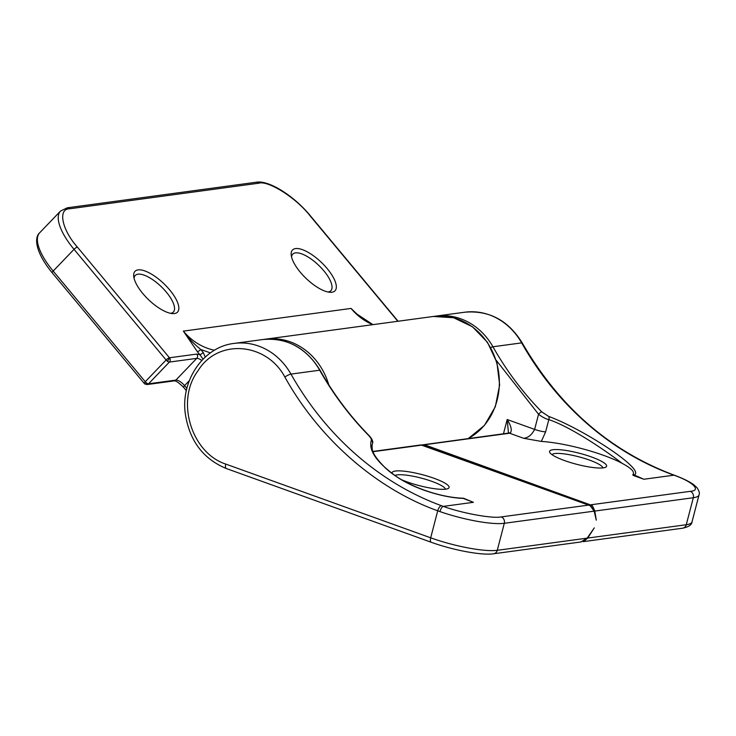 <?xml version="1.0" encoding="UTF-8"?>
<svg xmlns="http://www.w3.org/2000/svg" width="736" height="736" viewBox="0 0 736 736"><rect width="100%" height="100%" fill="white"/><g stroke="black" fill="none" stroke-linecap="round" stroke-linejoin="round"><path stroke-width="1.1" d="M551.972 454.636A26.413 5.097 -165.4 0 1 589.37 460.055A26.413 5.097 -165.4 0 1 602.904 467.903M591.514 456.973A29.458 5.686 -165.4 0 1 605.746 467.158A29.458 5.686 -165.4 0 1 564.65 460.607A29.458 5.686 -165.4 0 1 549.847 452.594A29.458 5.686 -165.4 0 1 561.632 449.88A29.458 5.686 -165.4 0 1 591.514 456.973M395.011 475.502A26.413 5.097 -165.4 0 1 431.866 481.362A26.413 5.097 -165.4 0 1 445.4 489.21M401.939 479.881A29.458 5.686 14.6 0 0 407.146 481.914A29.458 5.686 14.6 0 0 448.242 488.465A29.458 5.686 14.6 0 0 434.01 478.28A29.458 5.686 14.6 0 0 404.966 471.279A29.458 5.686 14.6 0 0 392.122 473.432M580.897 541.944L587.144 538.145L594.283 527.878L587.742 538.062L584.734 540.528M583.124 541.42L585.129 540.675M592.397 507.785L593.593 508.208L594.78 511.06L596.298 520.159L594.173 511.143L590.3 505.862L589.085 505.255L421.627 444.995M548.642 416.41L541.742 411.856A304.732 270.544 82.3 0 1 492.936 346.766L521.649 342.884A64.501 57.27 -97.7 0 0 464.812 312.211C489.201 310.15 508.355 320.418 522.275 343.004A5.078 0.957 150.5 0 0 521.649 342.884A304.732 270.544 -97.7 0 0 672.023 474.472L673.955 475.18L643.871 479.256L634.147 474.95C646.401 470.056 582.802 428.84 548.642 416.41A3.045 2.116 -73.2 0 1 548.817 419.621C545.707 418.885 542.294 417.1 538.568 414.258A3.045 0.902 -44.5 0 1 541.742 411.856M592.158 505.503L424.451 444.756L592.158 505.503L592.71 506.386L421.949 444.94L508.429 433.108A3.045 2.705 82.3 0 1 509.597 433.228A10.157 4.241 109.8 0 0 510.333 433.016A3.045 2.585 -113 0 0 508.622 433.044A3.045 2.585 -113 0 0 508.613 433.044L508.429 433.108M593.593 508.208L592.71 506.386M420.983 444.94L588.579 505.098L501.216 516.911A5.078 4.508 -97.7 0 1 504.307 523.296A50.793 9.807 -165.4 0 1 439.962 511.603L437.727 510.802L430.689 537.814A50.793 9.807 14.6 0 0 497.269 550.307L504.307 523.296L594.173 511.143M510.333 433.016C512.192 430.394 511.143 425.896 507.187 419.52L508.466 433.099M496.239 360.281L538.568 414.258L534.621 429.392C531.778 434.93 528.108 437.892 523.6 438.27L541.319 441.425A55.872 10.782 -165.4 0 1 622.122 463.34C631.571 468.344 635.122 472.172 632.776 474.821A3.045 2.944 51.9 0 1 634.147 474.95L633.3 475.447L643.871 479.256M541.319 441.425L545.615 431.903L548.817 419.621C570.455 426.77 605.24 450.276 622.122 463.34M632.776 474.821L633.3 475.447M501.216 516.911C492.78 518.825 461.776 513.185 443.311 506.386L473.395 502.32L463.505 498.226M439.962 511.603A5.078 1.886 -70.9 0 1 443.311 506.386L441.333 505.678A304.732 270.544 82.3 0 1 290.959 374.1L319.682 370.208A64.501 57.27 -97.7 0 0 262.835 339.535C287.04 337.456 306.121 347.705 320.059 370.282C333.73 394.413 350.005 416.116 368.874 435.381L368.874 435.381C371.211 437.662 373.465 441.333 372.563 443.293L372.499 443.477A3.045 2.852 -155.5 0 0 371.303 440.404C368.285 450.818 377.384 463.358 398.608 478.023C418.628 490.848 446.954 498.005 463.137 498.373L473.395 502.32M441.333 505.678A5.078 2.116 -69.7 0 0 437.727 510.802C376.151 488.667 319.249 438.877 284.85 377.025C266.726 342.728 218.022 338.008 198.002 370.788C175.177 401.111 191.774 453.118 225.75 464.076L430.689 537.814A5.078 2.125 109.8 0 0 431.287 542.285C452.658 550.031 481.491 555.606 493.608 553.776A5.078 4.508 -97.7 0 0 497.269 550.307L587.144 538.145M462.815 498.198C438.638 497.462 402.748 484.932 384.753 467.323C370.153 452.401 372.398 449.052 372.066 444.71L371.892 445.814M320.059 370.282A3.045 0.58 -29.5 0 0 319.682 370.208A304.732 270.544 -97.7 0 0 368.488 435.289C370.659 437.524 371.597 439.226 371.303 440.404M146.473 382.904A3.045 0.745 -52.4 0 1 144.79 383.953L144.311 383.493A3.045 0.81 -39.8 0 1 145.259 381.726A3.045 1.15 43.8 0 0 146.473 382.904A3.045 1.15 43.8 0 0 148.534 383.796A3.045 2.705 82.3 0 1 147.062 384.56L174.395 380.862C175.867 380.632 178.949 382.803 183.632 387.384A3.045 0.81 140.2 0 1 184.58 385.627A8.124 3.054 43.8 0 0 175.867 380.098A3.045 2.705 82.3 0 1 174.395 380.862M203.072 359.15L199.861 354.669L196.797 354.08L169.464 357.779A3.045 0.81 -39.8 0 1 169.464 357.779A3.045 2.705 82.3 0 1 169.39 362.075A3.045 1.15 -136.2 0 1 167.33 361.174A3.045 1.15 -136.2 0 1 166.115 359.996A3.045 0.81 -39.8 0 1 169.455 357.779A3.045 0.745 127.6 0 1 167.67 360.796A3.045 0.745 -52.4 0 1 167.33 361.174M328.081 292.017A26.413 9.936 -136.2 0 1 328.072 292.017A26.413 9.936 -136.2 0 0 330.85 290.738A26.413 9.936 -136.2 0 0 321.356 268.005A26.413 9.936 -136.2 0 0 295.504 252.871A26.413 9.936 -136.2 0 0 292.744 254.159A26.413 9.936 -136.2 0 0 291.566 256.984M134.062 278.291A26.413 9.936 -136.2 0 1 135.24 275.466A26.413 9.936 -136.2 0 1 138 274.178A26.413 9.936 -136.2 0 1 163.852 289.312A26.413 9.936 -136.2 0 1 173.346 312.046A26.413 9.936 -136.2 0 1 170.577 313.324A26.413 9.936 -136.2 0 1 170.568 313.334M331.918 292.238A29.458 11.077 -136.2 0 1 330.059 292.293A29.458 11.077 -136.2 0 1 306.075 278.401A29.458 11.077 -136.2 0 1 291.208 255.006A29.458 11.077 -136.2 0 1 295.578 248.575A29.458 11.077 -136.2 0 1 327.18 268.594A29.458 11.077 -136.2 0 1 331.918 292.238M174.414 313.554A29.458 11.077 -136.2 0 1 172.555 313.6A29.458 11.077 -136.2 0 1 148.58 299.708A29.458 11.077 -136.2 0 1 133.713 276.322A29.458 11.077 -136.2 0 1 138.083 269.882A29.458 11.077 -136.2 0 1 169.685 289.901A29.458 11.077 -136.2 0 1 174.414 313.554M210.404 352.894L200.735 349.471L203.21 352.443L205.261 357.043M356.408 313.812L351.054 308.43A60.95 54.105 -97.7 0 0 372.766 324.659M214.498 350.235A60.95 54.105 82.3 0 1 183.356 331.117C189.382 339.397 194.405 344.209 200.735 349.471A3.045 0.81 140.2 0 1 197.386 351.698L199.861 354.669A3.045 0.81 140.2 0 0 203.21 352.443M464.812 312.211L436.089 316.094A64.501 57.27 82.3 0 1 492.936 346.766A3.045 0.58 -29.5 0 0 490.756 347.631M583.151 541.659L682.612 528.209A5.078 4.508 -97.7 0 0 686.274 524.731L587.742 538.062M682.612 528.209C688.648 526.912 691.785 524.814 692.006 521.916A50.793 9.807 -165.4 0 1 686.274 524.731L693.312 497.729A5.078 4.508 -97.7 0 0 690.221 491.344L591.183 504.749M594.78 511.06L693.312 497.729A50.793 9.807 -165.4 0 0 699.034 494.905L692.006 521.916M545.615 431.903A10.157 1.96 14.6 0 1 534.621 429.392L507.187 419.52L503.47 433.78M424.451 444.756L509.597 433.228L523.6 438.27M373.069 451.702L421.848 445.105M522.275 343.004C559.038 406.465 609.114 450.303 672.492 474.508L674.47 475.244A5.078 2.346 -69.5 0 0 673.955 475.18C693.054 481.896 701.767 490.553 690.221 491.344M672.492 474.508A5.078 2.116 110.3 0 0 672.023 474.472M225.75 464.076A5.078 2.125 109.8 0 0 226.348 468.538L431.287 542.285M226.348 468.538C202.924 458.804 189.216 440.358 185.224 413.2C180.844 379.877 203.789 346.72 234.112 343.418A64.501 57.27 82.3 0 1 290.959 374.1A5.078 0.957 150.5 0 0 284.85 377.025M468.206 438.546A64.501 57.27 -97.7 0 0 496.57 362.517A64.501 57.27 -97.7 0 0 433.311 316.471L264.233 339.36A64.501 57.27 82.3 0 1 265.613 339.158A64.501 57.27 82.3 0 1 328.753 384.753M201.802 360.465A8.124 3.054 -136.2 0 0 196.724 358.377L175.867 380.098L148.534 383.796L169.39 362.075L196.724 358.377A3.045 2.705 -97.7 0 0 196.797 354.08M186.889 388.396L184.58 385.627L189.318 380.687M169.464 357.779L77.381 247.103A3.045 0.81 140.2 0 0 74.032 249.329L166.115 359.996L145.259 381.726L53.176 271.06A3.045 0.81 140.2 0 0 52.228 272.826C36.211 253.46 33.506 238.087 39.698 232.76L60.554 211.03A50.793 19.099 -136.2 0 0 74.032 249.329L53.176 271.06A50.793 19.099 -136.2 0 1 39.698 232.76M197.386 351.698L183.356 331.117L351.054 308.43L359.766 316.747M77.381 247.103C61.842 229.733 57.62 208.656 69.708 208.776L258.713 183.209C268.171 180.164 296.332 198.002 309.93 215.648L397.817 321.273M69.708 208.776A3.045 2.705 -97.7 0 0 67.344 207.791L60.554 211.03M258.713 183.209A3.045 2.705 -97.7 0 0 256.349 182.224C268.934 179.943 294.161 196.024 310.316 215.731L398.102 321.236M436.089 316.094L434.7 316.296M581.376 541.898L493.608 553.776M372.968 451.435L421.01 444.93M674.47 475.244C682.934 478.391 689.347 481.546 693.726 484.702L696.928 487.572C699.163 490.976 699.872 493.424 699.034 494.905M234.112 343.418L262.835 339.535M372.563 443.293L371.882 445.915M186.364 390.669L183.632 387.384M144.311 383.493L52.228 272.826M468.317 438.536L484.444 425.399L495.319 406.76L499.652 384.91L496.92 362.517L487.462 342.295L472.411 326.729L453.588 317.74L433.311 316.471M144.79 383.953L147.062 384.56M356.132 313.545L372.931 324.64M67.344 207.791L256.349 182.224"/></g></svg>
